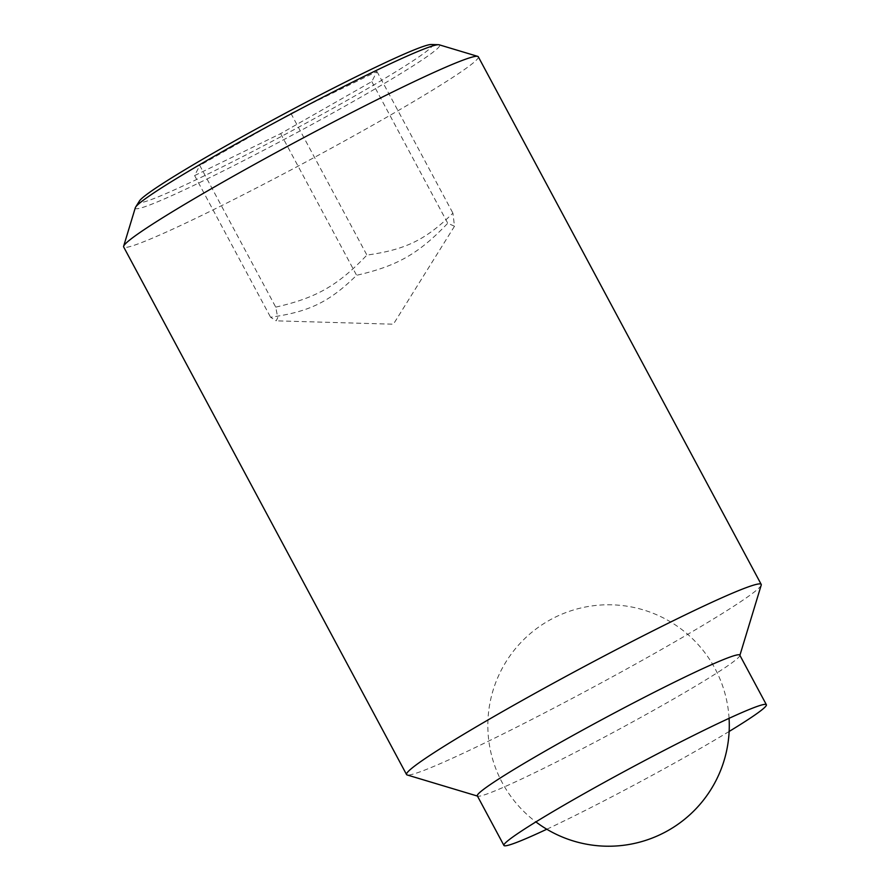 <?xml version="1.0" encoding="UTF-8"?>
<svg xmlns="http://www.w3.org/2000/svg" width="890" height="890" viewBox="0 0 890 890"><rect width="100%" height="100%" fill="white"/><g stroke="black" fill="none" stroke-linecap="round" stroke-linejoin="round"><path stroke-width="0.67" stroke-dasharray="4.45 3.34" d="M275.733 307.128C316.306 297.883 337.755 285.646 366.903 255.085C405.506 249.701 425.732 239.833 452.91 213.144L454.501 226.238L447.759 223.245C418.611 253.795 397.163 266.043 356.59 275.288C329.411 301.977 309.175 311.845 270.571 317.229L276.156 320.834L277.758 317.674L275.733 307.128L199.783 165.473L194.621 175.575L270.571 317.229M478.308 56.782A201.207 11.236 -28.2 0 1 292.053 169.356A201.207 11.236 -28.2 0 1 123.654 246.942M135.325 207.726A172.66 9.634 151.8 0 0 279.849 141.744A172.66 9.634 151.8 0 0 439.549 46.091A172.66 9.634 151.8 0 0 439.182 44.8M761.228 585.086A201.207 11.236 -28.2 0 1 574.951 696.959A201.207 11.236 -28.2 0 1 407.13 774.956M739.79 655.14A148.897 8.31 -28.2 0 1 739.801 655.663A148.897 8.31 -28.2 0 1 601.952 738.444A148.897 8.31 -28.2 0 1 477.763 796.161A148.897 8.31 -28.2 0 1 477.34 795.86M729.144 731.458A148.897 8.31 -28.2 0 1 628.54 788.017A148.897 8.31 -28.2 0 1 546.794 829.235M431.283 44.5A166.352 9.289 -28.2 0 1 432.273 45.835A166.352 9.289 -28.2 0 1 278.403 137.995A166.352 9.289 -28.2 0 1 139.307 201.229A166.352 9.289 -28.2 0 1 139.452 200.984M194.621 175.575L280.639 133.633L371.798 81.591L376.959 71.489L290.941 113.43L199.783 165.473M290.941 113.43L366.903 255.085M280.639 133.633L356.59 275.288M376.959 71.489L452.91 213.144M371.798 81.591L447.759 223.245M729.077 718.33A120.728 120.728 0 0 0 551.989 618.85A120.728 120.728 0 0 0 535.891 821.904M454.501 226.238L393.391 324.205L276.156 320.834"/><path stroke-width="1.33" d="M477.452 796.072L407.13 774.956A201.207 11.236 -28.2 0 1 406.552 774.556L123.654 246.942A201.207 11.236 -28.2 0 1 123.632 246.241A201.207 11.236 -28.2 0 1 309.909 134.368A201.207 11.236 -28.2 0 1 477.73 56.37A201.207 11.236 -28.2 0 1 478.308 56.782L761.206 584.385A201.207 11.236 -28.2 0 1 761.228 585.086L739.89 655.352M477.73 56.37L439.182 44.8A172.66 9.634 151.8 0 0 438.514 44.711A172.66 9.634 151.8 0 0 295.168 111.728A172.66 9.634 151.8 0 0 135.625 207.114A172.66 9.634 151.8 0 0 135.469 207.381A172.66 9.634 151.8 0 0 135.325 207.726L123.632 246.241M406.552 774.556A201.207 11.236 -28.2 0 1 592.807 661.982A201.207 11.236 -28.2 0 1 761.206 584.385M546.794 829.235A148.897 8.31 -28.2 0 1 503.918 845.433L477.34 795.86A148.897 8.31 -28.2 0 1 615.168 712.556A148.897 8.31 -28.2 0 1 739.79 655.14L766.368 704.713A148.897 8.31 -28.2 0 1 729.144 731.458M503.918 845.433A148.897 8.31 -28.2 0 1 641.757 762.129A148.897 8.31 -28.2 0 1 766.368 704.713M135.625 207.114L139.452 200.984A166.352 9.289 -28.2 0 1 281.407 115.344A166.352 9.289 -28.2 0 1 431.283 44.5L438.514 44.711M535.891 821.904A120.728 120.728 0 0 0 729.077 718.33"/></g></svg>
